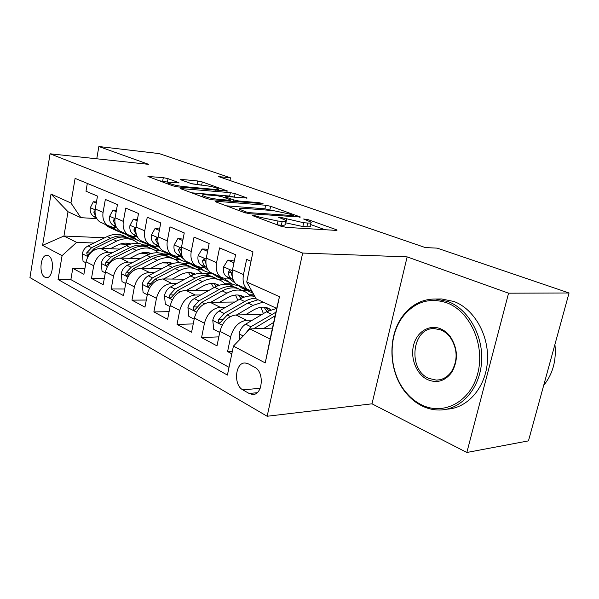 <?xml version="1.0" encoding="UTF-8"?>
<svg xmlns="http://www.w3.org/2000/svg" width="599" height="599" viewBox="0 0 599 599"><rect width="100%" height="100%" fill="white"/><g stroke="black" fill="none" stroke-linecap="round" stroke-linejoin="round"><path stroke-width="0.9" d="M253.175 215.236L252.321 215.453L252.935 215.76L280.879 226.19L286.502 227.388L336.129 230.39L337.095 230.091L336.024 229.582L307.953 219.586L303.611 219.009L310.971 222.102C311.757 222.88 310.664 223.18 307.684 223.015L303.656 222.746L279.374 217.07L278.595 217.272L285.783 220.35C286.607 221.181 285.409 221.51 282.189 221.331L277.958 221.046L260.505 217.347L253.175 215.236M44.895 277.18L46.437 277.637C53.026 278.528 54.876 258.581 48.444 255.758L47.007 255.346C40.433 254.508 38.553 274.14 44.895 277.18M168.049 178.652L163.31 177.648L147.938 176.473L172.826 185.84L177.791 186.895L227.717 191.096L202.275 181.954L197.677 180.98L181.744 179.43L180.479 179.603L181.108 179.91L191.448 183.661L204.184 185.413C211.02 186.296 215.85 187.487 218.68 188.977C219.189 189.531 218.133 189.696 215.513 189.479L183.444 186.566C176.376 185.675 171.434 184.47 168.619 182.942C168.109 182.343 169.307 182.171 172.22 182.418L178.989 182.74L168.049 178.652L167.406 182.066L159.147 180.733M148.657 164.351L98.865 146.523L159.282 153.606L230.48 177.821L218.62 176.608L425.29 247.567L437.18 248.136L569.05 292.986L508.573 293.188L407.14 256.881L302.675 253.063L50.076 153.793L148.657 164.351M216.441 201.286L215.146 201.549L215.91 201.93L244.527 212.615L249.933 213.761L300.436 217.018L270.621 206.288L265.649 205.24L216.441 201.286L216.284 202.073M207.194 198.673L180.194 188.505L230.36 192.646L235.145 193.657L247.147 198.022L226.669 196.584L225.464 196.801L226.22 197.168L233.857 199.954L238.881 201.009L259.06 202.672L263.088 203.675L212.368 199.774L207.194 198.673M84.901 268.547L72.786 268.337L83.905 274.312L86.076 261.793L93.714 265.761C95.96 257.338 100.804 252.823 108.254 252.216L113.114 252.366M104.293 278.52L91.497 278.4L103.193 284.69L105.476 271.864L113.525 276.049C115.847 267.416 120.773 262.759 128.298 262.07L133.292 262.19M124.727 289.003L111.197 288.988L123.521 295.614L125.917 282.481L134.401 286.891C136.819 278.033 141.821 273.226 149.428 272.463L154.557 272.538M146.298 300.039L131.96 300.151L144.965 307.145L147.489 293.682L156.451 298.339C158.952 289.25 164.044 284.278 171.718 283.424L176.997 283.454M169.09 311.66L153.876 311.937L167.615 319.327L170.273 305.52L179.76 310.439C182.366 301.11 187.539 295.966 195.281 295.007L200.717 294.985M193.23 323.917L177.042 324.396L191.59 332.22L194.398 318.047L204.439 323.258C207.157 313.666 212.42 308.335 220.222 307.272L225.823 307.19M218.83 336.863L201.571 337.581L216.995 345.878L219.96 331.322C222.753 321.566 228.062 316.122 235.901 314.977L262.062 314.393M251.026 261.254L246.623 259.382L243.486 274.582C242.333 281.208 243.636 286.12 247.402 289.332L251.842 291.077M240.004 285.948L236.5 284.345C232.734 281.156 231.409 276.281 232.524 269.73L235.594 254.702L219.548 247.896L216.583 262.669C215.505 269.116 216.86 273.923 220.634 277.097L225.98 278.894L229.664 278.939M213.858 273.998L210.361 272.403C206.588 269.251 205.225 264.481 206.273 258.109L209.163 243.494L194.046 237.077L191.246 251.453C190.235 257.727 191.628 262.429 195.401 265.559L200.732 267.371L204.364 267.446M189.202 262.729L185.712 261.134C181.931 258.019 180.539 253.355 181.519 247.147L184.26 232.921L169.989 226.864L167.338 240.873C166.395 246.983 167.81 251.587 171.584 254.672L176.892 256.492L180.471 256.597M165.901 252.074L162.426 250.487C158.653 247.417 157.223 242.85 158.143 236.8L160.742 222.94L147.257 217.22L144.741 230.87C143.85 236.822 145.287 241.33 149.061 244.377L154.34 246.196L157.866 246.331M143.842 241.996L140.391 240.416C136.624 237.384 135.172 232.914 136.04 227.014L138.511 213.506L125.738 208.085L123.349 221.398C122.51 227.208 123.971 231.618 127.729 234.628L132.971 236.448L136.452 236.605M122.945 232.442L119.508 230.87C115.757 227.875 114.289 223.502 115.105 217.744L117.449 204.573L105.342 199.437L103.065 212.42C102.279 218.088 103.754 222.409 107.498 225.381L112.702 227.201L116.131 227.38M140.6 253.227L147.002 253.429M163.078 253.939L168.574 254.111M86.076 261.793C88.285 253.452 93.1 248.997 100.52 248.413L119.725 249.072M155.014 250.277L159.521 250.434M162.187 262.871L167.406 262.998M183.182 263.373L189.928 263.53M105.476 271.864C107.768 263.32 112.657 258.723 120.159 258.064L140.293 258.611M175.267 259.547L179.408 259.659M202.956 273.279L209.118 273.376M125.917 282.481C128.291 273.721 133.27 268.973 140.84 268.24L161.985 268.637M196.427 269.28L200.111 269.348M209.762 283.656L211.492 283.664M224.932 283.746L231.588 283.791M147.489 293.682C149.952 284.69 155.014 279.785 162.658 278.962L184.889 279.186M218.44 279.516L222.618 279.561M249.221 294.79L253.924 294.775M170.273 305.52C172.841 296.288 177.985 291.211 185.697 290.298L209.126 290.298M241.682 290.305L246.631 290.305M194.398 318.047C197.071 308.56 202.297 303.304 210.069 302.278L234.808 302.016M254.732 367.299L248.33 363.855L245.216 363.001C235.197 362.133 233.191 385.067 242.835 389.867L249.154 393.483L252.568 394.456C262.744 395.37 264.631 371.844 254.732 367.299M302.675 253.063L267.154 416.253L29.95 277.562L50.076 153.793M72.786 268.337L70.862 279.613L58.066 279.501L227.418 375.086L233.423 346.117L249.94 328.933L272.455 328.132M58.066 279.501L62.086 255.638L42.596 245.35L51.02 194.046L70.952 203.001L75.1 178.375L252.98 251.857L246.728 281.979L279.463 296.685L265.237 362.912L233.423 346.117M232.352 351.313L227.59 351.576L230.63 336.855C233.46 326.994 238.806 321.461 246.668 320.278L252.449 320.113M87.319 183.421L85.986 191.216L97.48 196.098L95.248 208.954C94.477 214.577 95.96 218.86 99.696 221.817L103.103 223.375M201.571 337.581L204.439 323.258M177.042 324.396L179.76 310.439M153.876 311.937L156.451 298.339M131.96 300.151L134.401 286.891M111.197 288.988L113.525 276.049M91.497 278.4L93.714 265.761M70.862 279.613L229.028 367.337M227.59 351.576L231.82 353.852M134.154 239.053L130.477 238.896M104.713 237.781L63.936 236.028L76.627 242.363L93.946 243.029M120.204 244.04L127.58 244.325M143.625 244.939L148.282 245.118M249.94 328.933L270.119 339.012L276.693 308.388L256.252 298.916L246.728 281.979M407.14 256.881L371.986 403.816L466.838 452.477L508.573 293.188M466.838 452.477L528.46 440.871L569.05 292.986M98.865 146.523L96.753 158.795M371.986 403.816L267.154 416.253M229.949 180.494L230.48 177.821M96.791 218.605L80.843 217.677L68.016 211.739L63.936 236.028L42.596 245.35M254.126 295.135L249.566 295.15M232.352 284.143L225.254 284.106M210.399 273.736L205.21 273.661M190.407 263.882L184.29 263.74M169.053 254.455L163.916 254.29M70.952 203.001L80.843 217.677M76.627 242.363L62.086 255.638M148.852 245.47L144.322 245.291M270.119 339.012L265.237 362.912M276.693 308.388L279.463 296.685M51.02 194.046L68.016 211.739M285.603 221.196L284.967 224.183C285.783 225.029 284.585 225.366 281.365 225.202L277.599 224.969M310.799 222.903L310.155 225.838C310.941 226.632 309.84 226.954 306.868 226.796L302.839 226.542L285.274 222.738M325.04 229.724L310.454 224.468M271.534 210.444L264.908 208.796L226.362 205.831M245.822 211.889L249.573 212.682L293.712 215.633L289.437 214.023L273.077 210.563L243.471 208.317C240.102 208.093 238.791 208.392 239.555 209.216L245.822 211.889L245.597 212.959M191.425 192.788L229.679 196.075L230.36 192.646M235.033 197.296L229.679 196.075M205.839 194.802C202.964 194.585 201.811 194.795 202.38 195.431C205.472 197.116 210.676 198.404 217.991 199.295L229.604 200.253L230.817 200.014L230.038 199.632L222.409 196.846L217.415 195.791L205.839 194.802M168.604 182.508L167.406 182.066M201.249 185.136L191.905 183.811M263.785 328.439L273.676 322.449M239.757 339.536L239.113 333.658C240.184 329.443 242.37 326.275 245.672 324.149L266.435 311.787L276.693 308.395M253.564 328.806L275.098 315.815M275.869 312.221L250.884 326.74L245.103 333.972M421.516 404.819C443.297 415.946 470.455 402.026 477.732 373.521C485.347 345.151 470.065 311.345 446.974 302.877C430.254 297.374 415.991 301.424 404.19 315.022C387.149 335.058 388.264 372.428 406.661 393.131C411.004 398.163 415.953 402.056 421.516 404.819M448.104 301.582C468.59 309.234 483.827 336.316 481.506 362.987C479.365 389.694 460.264 410.113 439.314 410.016C433.347 410.023 427.581 408.66 422.018 405.942C416.335 403.112 411.266 399.121 406.818 393.962C387.995 372.773 386.857 334.571 404.288 314.063C412.771 303.94 423.216 298.923 435.623 299.013L448.104 301.582M427.776 379.736C416.679 374.637 410.188 358.689 413.535 345.368C416.709 331.973 429.161 324.029 440.505 328.769C444.263 330.341 447.528 332.954 450.291 336.601C458.018 348.7 458.422 360.718 451.511 372.653C444.93 381.114 437.023 383.472 427.776 379.736M440.999 329.997L434.619 328.634C411.992 327.009 407.215 369.643 428.899 378.418L436.319 380.11C442.399 380.006 447.446 377.198 451.451 371.672C458.01 360.336 457.629 348.932 450.291 337.447C447.67 333.98 444.57 331.502 440.999 329.997M554.929 344.425C556.553 360.403 552.802 374.068 543.675 385.427M438.446 298.983L441.53 298.953L453.99 301.507C474.161 309.017 489.286 335.26 487.421 361.459C485.714 387.68 467.475 408.316 446.854 409.169M245.478 314.767L253.699 309.923C260.221 306.321 265.904 306.231 270.741 309.668L270.778 309.69M236.53 314.969L252.89 305.393L263.118 302.098M219.728 332.49L213.738 329.368L212.772 320.203C213.791 316.1 215.932 313.037 219.197 311.001L239.735 299.186C245.058 296.198 250.105 295.3 254.882 296.483M260.969 307.28L263.365 313.614M255.885 298.272C252.216 298.265 248.488 299.35 244.684 301.522L224.108 313.442L218.65 319.724C218.133 321.573 218.538 322.674 219.848 323.026L227.238 314.992L247.844 303.012L258.064 299.755M268.741 310.559L265.851 307.429M264.047 307.175L266.929 311.502M219.736 302.181L227.807 297.583C233.962 294.274 239.428 294.124 244.212 297.126M210.841 302.27L226.946 293.151C234.673 289.055 241.442 289.025 247.252 293.061L250.262 295.973M194.173 319.177L188.842 316.407L187.929 307.512C188.902 303.521 191.006 300.556 194.226 298.602L214.524 287.288C221.982 283.379 228.586 283.282 234.344 286.996M235.482 295.03L237.863 300.264M238.245 288.651C232.614 285.461 226.265 285.745 219.204 289.497L198.861 300.908L193.499 306.98C192.998 308.762 193.365 309.818 194.593 310.155L201.811 302.368L222.184 290.904C229.687 286.936 236.313 286.824 242.078 290.575M242.528 297.778L240.034 295.314M238.342 295.037L240.955 298.519M195.424 290.298L203.338 285.925C209.141 282.885 214.39 282.676 219.077 285.289M186.589 290.298L202.447 281.59C210.092 277.666 216.816 277.704 222.641 281.702L225.396 284.263M170.064 306.621L165.331 304.157L164.47 295.532C165.406 291.646 167.458 288.763 170.64 286.891L190.699 276.042C198.014 272.32 204.544 272.268 210.286 275.877M211.365 283.484L213.633 287.782M213.97 277.449C208.355 274.327 202.073 274.552 195.124 278.131L175.02 289.07L169.749 294.948C169.262 296.662 169.599 297.688 170.752 298.01L177.813 290.455L197.947 279.463C205.3 275.69 211.851 275.615 217.602 279.261M217.722 285.775L215.618 283.866M214.03 283.574L216.351 286.359M172.415 279.059L180.194 274.889C185.66 272.096 190.692 271.834 195.267 274.11M163.654 278.977L179.273 270.643C186.821 266.884 193.507 266.982 199.332 270.95L201.841 273.204M147.287 294.76L143.086 292.574L142.277 284.196C143.176 280.407 145.19 277.614 148.327 275.81L168.139 265.394C175.32 261.845 181.767 261.83 187.487 265.342M188.505 272.575L190.609 276.087M190.984 266.847C185.383 263.777 179.168 263.949 172.34 267.371L152.475 277.869L147.294 283.567C146.822 285.221 147.129 286.21 148.215 286.524L155.119 279.186L175.005 268.637C182.223 265.035 188.692 265.005 194.42 268.547M194.203 274.469L192.489 273.032M190.999 272.725L193.005 274.934M233.939 262.804L227.77 260.123L223.517 267.019C222.865 271.205 223.764 274.32 226.227 276.364L235.048 282.975M237.489 284.802L242.003 288.186L253.063 293.255L250.157 291.923L245.65 288.531M250.801 290.912L252.449 292.147M234.254 261.276L231.865 260.243L227.77 260.123M232.562 277.891L231.476 273.698L229.589 270.456L228.294 272.275C228.459 275.106 229.432 277.225 231.214 278.625L233.34 280.22M242.475 287.078L246.983 290.47M231.214 278.625L226.227 276.364L231.214 278.625M207.606 251.37L202.118 248.989L198.097 255.736C197.49 259.809 198.419 262.849 200.882 264.87L208.445 270.471M212.158 273.219L216.681 276.573L227.455 281.508M224.4 278.745L231.573 283.776L234.86 284.989L238.38 285.468M207.898 249.88L206.183 249.139L202.118 248.989M206.116 264.795L205.622 262.122L203.84 258.993L202.619 260.782C202.821 263.545 203.802 265.619 205.584 267.004L207.082 268.112M216.86 275.375L221.383 278.73M229.162 282.294L224.378 280.1L219.855 276.738M205.584 267.004L200.882 264.87L205.584 267.004M182.785 240.588L177.91 238.477L174.107 245.081C173.545 249.049 174.489 252.029 176.952 254.021L183.474 258.798M188.221 262.28L192.743 265.597L203.248 270.411M199.467 267.266L204.544 271.003L213.454 274.185M183.062 239.136L177.91 238.477M181.168 250.637L179.55 248.173L178.397 249.933L181.392 256.035L182.328 256.716M192.668 264.316L197.191 267.633M204.544 271.003L200.021 268.929L195.993 265.971M181.392 256.035L176.952 254.021L181.392 256.035M159.341 230.413L155.029 228.541L151.427 235.003C150.903 238.874 151.861 241.794 154.317 243.763L159.948 247.844M165.571 251.924L170.086 255.204L180.336 259.906M175.889 256.409L181.265 260.325L189.883 263.5M159.611 228.998L155.029 228.541M157.851 239.278L156.586 237.953L155.5 239.682L158.952 245.979M169.779 253.849L174.294 257.136M181.265 260.325L176.982 258.364L173.276 255.668M158.525 245.665L154.325 243.763L158.525 245.665M150.626 268.419L158.256 264.436C163.422 261.86 168.229 261.561 172.677 263.545M141.926 268.262L157.305 260.28C164.77 256.664 171.411 256.829 177.222 260.752L179.513 262.736M125.723 283.537L122.016 281.605L121.26 273.458C122.114 269.76 124.09 267.049 127.19 265.312L146.755 255.301C153.801 251.909 160.165 251.924 165.856 255.354M166.807 262.242L168.723 265.102M169.173 256.784C163.602 253.774 157.455 253.901 150.731 257.173L131.121 267.266L126.03 272.785C125.565 274.387 125.85 275.345 126.876 275.645L133.622 268.509L153.269 258.371C160.352 254.934 166.739 254.942 172.445 258.394M171.876 263.792L170.558 262.759M169.15 262.444L170.85 264.166M137.178 220.791L133.367 219.137L129.953 225.464C129.459 229.245 130.44 232.105 132.888 234.044L137.725 237.526M144.097 242.116L148.604 245.35L158.615 249.94M153.569 246.144L159.199 250.21L167.548 253.362M137.433 219.414L133.367 219.137M148.095 243.935L152.595 247.185M159.199 250.21L155.141 248.353L151.345 245.612M135.793 229.013L134.85 228.279L133.832 229.979L136.849 235.834M129.946 258.334L137.441 254.523C142.315 252.142 146.912 251.812 151.225 253.534M121.327 258.102L136.475 250.442C143.842 246.975 150.431 247.177 156.234 251.071L158.308 252.823M105.297 272.897L102.032 271.197L101.313 263.268C102.13 259.659 104.069 257.023 107.131 255.354L126.449 245.717C133.367 242.468 139.649 242.52 145.302 245.86M146.201 252.449L147.893 254.755M148.455 247.23C142.921 244.272 136.842 244.362 130.23 247.499L110.86 257.211L105.858 262.564C105.402 264.114 105.664 265.035 106.629 265.327L113.241 258.386L132.634 248.63C139.589 245.343 145.901 245.388 151.569 248.75M150.671 253.699L149.735 253.01M148.402 252.688L149.78 253.991M116.191 211.672L112.837 210.219L109.595 216.419C109.13 220.11 110.119 222.91 112.552 224.827L116.7 227.785M123.723 232.794L128.208 235.999L137.987 240.484M132.401 236.41L138.272 240.618L146.358 243.741M127.512 234.531L132.005 237.743M138.272 240.618L134.423 238.851L130.44 235.999M114.888 219.459L114.244 219.107L113.278 220.784L115.899 226.197M116.401 210.451L112.837 210.219M110.298 248.75L117.666 245.096C122.263 242.894 126.651 242.543 130.822 244.033M101.763 248.45L116.678 241.097C123.956 237.758 130.492 238.013 136.273 241.861L138.152 243.404M85.904 262.796L83.044 261.306L82.362 253.587C83.149 250.068 85.058 247.499 88.075 245.889L107.139 236.598C113.937 233.49 120.144 233.573 125.76 236.837M126.591 243.149L128.051 244.984M128.755 238.14C123.252 235.235 117.247 235.287 110.733 238.297L91.617 247.657L86.698 252.853L87.409 255.533L93.878 248.772L113.024 239.375C119.852 236.231 126.082 236.298 131.713 239.585M130.492 244.13L129.931 243.733M128.673 243.419L129.736 244.362M96.274 203.024L93.339 201.751L90.254 207.831C89.82 211.432 90.816 214.18 93.242 216.067L96.768 218.568M104.353 223.944L108.823 227.111L118.377 231.491M112.305 227.171L118.392 231.499L126.232 234.583M108.718 226.13L112.432 228.766M118.392 231.499L114.731 229.821L110.545 226.849M95.054 210.526L93.773 212.046L95.99 216.98M96.461 201.975L93.339 201.751M100.52 248.413L108.254 252.216M120.159 258.064L128.298 262.07M140.84 268.24L149.428 272.463M162.658 278.962L171.718 283.424M185.697 290.298L195.281 295.007M210.069 302.278L220.222 307.272M235.901 314.977L246.668 320.278M232.524 269.73L243.486 274.582M95.248 208.954L103.065 212.42M115.105 217.744L123.349 221.398M136.04 227.014L144.741 230.87M158.143 236.8L167.338 240.873M181.519 247.147L191.246 251.453M206.273 258.109L216.583 262.669M219.96 331.322L230.63 336.855M257.121 392.719L249.154 393.483M260.191 388.279L242.835 389.867M260.266 218.493L260.505 217.347M277.165 224.805L277.958 221.046M281.365 225.202L282.189 221.331M282.863 218.912L283.087 217.856M285.813 222.94L286.622 219.144M302.839 226.542L303.656 222.746M306.868 226.796L307.684 223.015M307.736 220.567L307.953 219.586M335.844 230.375L336.024 229.582M256.746 217.182L256.978 216.037M264.908 208.796L265.649 205.24M269.879 209.852L270.621 206.288M299.335 217.28L299.493 216.568M249.364 213.708L249.573 212.682M292.761 216.816L292.978 215.812M241.989 211.672L242.221 210.548M181.4 189.044L181.549 188.288M234.449 197.086L235.145 193.657M246.241 198.247L246.361 197.655M226.018 198.164L226.22 197.168M233.55 201.496L233.857 199.954M238.694 201.915L238.881 201.009M258.88 203.555L259.06 202.672M217.811 200.216L217.991 199.295M229.417 201.159L229.604 200.253M178.24 182.965L178.345 182.425M183.287 187.39L183.444 186.566M215.355 190.28L215.513 189.479M181.617 180.097L181.744 179.43M197.034 184.29L197.677 180.98M201.653 185.173L202.275 181.954M226.879 191.313L226.991 190.752M149.203 177.019L149.338 176.293M162.673 181.063L163.31 177.648M239.136 333.898L243.187 335.964M266.435 311.787L271.691 314.273M254.208 328.387L254.957 328.761M245.672 324.149L250.884 326.74M245.815 333.231L245.328 333.246M212.795 320.428L222.162 325.22M247.844 303.012L252.89 305.393M239.735 299.186L244.684 301.522M227.238 314.992L230.368 316.549M219.197 311.001L224.108 313.442M222.656 319.619L218.65 319.724M187.951 307.736L196.517 312.109M222.184 290.904L226.946 293.151M214.524 287.288L219.204 289.497M201.811 302.368L204.588 303.745M194.226 298.602L198.861 300.908M197.251 306.928L193.499 306.98M164.493 295.749L172.325 299.747M197.947 279.463L202.447 281.59M190.699 276.042L195.124 278.131M177.813 290.455L180.269 291.668M170.64 286.891L175.02 289.07M173.276 294.933L169.749 294.948M142.3 284.405L149.473 288.067M175.005 268.637L179.273 270.643M168.139 265.394L172.34 267.371M155.119 279.186L157.275 280.257M148.327 275.81L152.475 277.869M150.619 283.582L147.294 283.567M232.352 270.726L223.622 266.847M231.251 272.32L228.294 272.275M206.101 259.075L198.194 255.563M205.42 260.85L202.619 260.782M181.362 248.091L174.204 244.916M181.04 250.03L178.397 249.933M158.001 237.721L151.517 234.845M157.837 239.787L155.5 239.682M121.275 273.661L127.842 277.015M153.269 258.371L157.305 260.28M146.755 255.301L150.731 257.173M133.622 268.509L135.516 269.453M127.19 265.312L131.121 267.266M129.159 272.83L126.03 272.785M135.906 227.912L130.035 225.306M136.857 235.841L132.888 234.044L136.857 235.841M135.756 230.076L133.832 229.979M101.328 263.463L107.341 266.54M132.634 248.63L136.475 250.442M126.449 245.717L130.23 247.499M113.241 258.386L114.896 259.21M107.131 255.354L110.86 257.211M108.816 262.632L105.858 262.564M114.971 218.62L109.669 216.269M115.974 226.377L112.552 224.827L115.974 226.377M114.843 220.874L113.278 220.784M82.377 253.781L87.888 256.597M113.024 239.375L116.678 241.097M107.139 236.598L110.733 238.297M93.878 248.772L95.316 249.491M88.075 245.889L91.617 247.657M89.498 252.935L86.698 252.853M95.121 209.807L90.329 207.681M93.242 216.067L96.162 217.392L93.242 216.074M95.009 212.128L93.773 212.046M236.5 284.345L247.402 289.332M210.361 272.403L220.634 277.097M185.712 261.134L195.401 265.559M162.426 250.487L171.584 254.672M140.391 240.416L149.061 244.377M119.508 230.87L127.729 234.628M99.696 221.817L107.498 225.381M253.946 394.322L252.568 394.456M293.443 216.86L293.675 215.79M239.263 210.653L239.555 209.216M225.246 197.887L225.464 196.801M202.118 196.779L202.38 195.431M230.563 201.249L230.772 200.223M168.386 184.185L168.619 182.942M218.373 190.549L218.59 189.449M441.53 298.953L435.623 299.013M436.319 380.11L439.801 379.759M450.291 337.447L450.291 336.601M451.451 371.672L451.511 372.653M406.661 393.131L406.818 393.962M404.19 315.022L404.288 314.063M270.741 309.668L266.053 307.474M244.048 297.186L240.072 295.329M218.8 285.379L215.692 283.926M194.93 274.222L192.676 273.166M172.325 263.65L170.835 262.954M150.888 253.632L150.094 253.257"/></g></svg>
